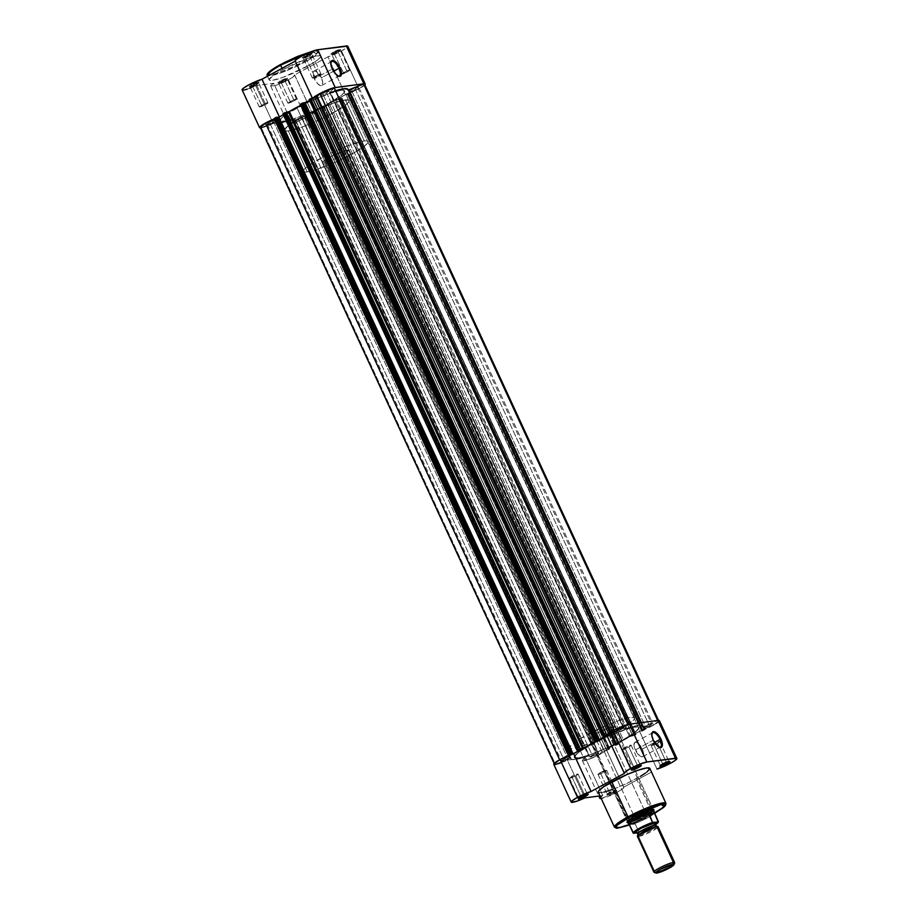 <?xml version="1.0" encoding="UTF-8"?>
<svg xmlns="http://www.w3.org/2000/svg" width="919" height="919" viewBox="0 0 919 919"><rect width="100%" height="100%" fill="white"/><g stroke="black" fill="none" stroke-linecap="round" stroke-linejoin="round"><path stroke-width="0.69" stroke-dasharray="4.59 3.45" d="M334.034 52.636A4.779 0.678 -24.8 0 1 338.468 50.671A4.779 0.678 -24.8 0 1 340.421 50.476A4.779 0.678 -24.8 0 1 338.158 52.096L338.169 51.418A5.491 0.781 155.2 0 0 340.777 49.546A5.491 0.781 155.2 0 0 338.525 49.775A5.491 0.781 155.2 0 0 333.425 52.038L343.212 72.498A4.779 0.678 -24.8 0 1 349.599 70.223A4.779 0.678 -24.8 0 1 347.325 71.946L338.158 52.096A4.779 0.678 155.2 0 0 340.432 50.361A4.779 0.678 155.2 0 0 334.034 52.636A4.779 0.678 155.2 0 0 331.759 54.37A4.779 0.678 155.2 0 0 338.158 52.096L347.325 71.946A4.779 0.678 -24.8 0 1 341.386 74.301A4.779 0.678 -24.8 0 1 340.938 74.221A4.779 0.678 -24.8 0 1 341.431 73.6A4.779 0.678 -24.8 0 1 343.212 72.498L333.425 52.038L340.765 49.396L333.459 53.543L330.829 54.049L333.425 52.038A5.491 0.781 155.2 0 0 330.909 54.106A5.491 0.781 155.2 0 0 338.169 51.418L338.158 52.096A4.779 0.678 -24.8 0 1 331.839 54.439A4.779 0.678 -24.8 0 1 334.034 52.636M280.938 81.492A4.779 0.678 -24.8 0 1 285.372 79.528A4.779 0.678 -24.8 0 1 287.325 79.321A4.779 0.678 -24.8 0 1 285.062 80.952L285.074 80.263A5.491 0.781 155.2 0 0 287.681 78.402A5.491 0.781 155.2 0 0 285.43 78.632A5.491 0.781 155.2 0 0 280.329 80.895L290.117 101.343A4.779 0.678 -24.8 0 1 296.504 99.068A4.779 0.678 -24.8 0 1 294.229 100.803L285.062 80.952A4.779 0.678 155.2 0 0 287.337 79.218A4.779 0.678 155.2 0 0 280.938 81.492A4.779 0.678 155.2 0 0 278.664 83.227A4.779 0.678 155.2 0 0 285.062 80.952L294.229 100.803A4.779 0.678 -24.8 0 1 287.842 103.077A4.779 0.678 -24.8 0 1 290.117 101.343L280.329 80.895L287.67 78.253L280.364 82.388L277.733 82.905L280.329 80.895A5.491 0.781 155.2 0 0 277.814 82.963A5.491 0.781 155.2 0 0 285.074 80.263L285.062 80.952A4.779 0.678 -24.8 0 1 278.744 83.296A4.779 0.678 -24.8 0 1 280.938 81.492M305.43 56.392A4.779 0.678 -24.8 0 1 309.852 54.428A4.779 0.678 -24.8 0 1 311.817 54.232A4.779 0.678 -24.8 0 1 309.542 55.852L309.554 55.174A5.491 0.781 155.2 0 0 312.173 53.302A5.491 0.781 155.2 0 0 309.921 53.532A5.491 0.781 155.2 0 0 304.821 55.795L314.597 76.254A4.779 0.678 -24.8 0 1 320.995 73.98A4.779 0.678 -24.8 0 1 318.721 75.714L309.542 55.852A4.779 0.678 155.2 0 0 311.817 54.118A4.779 0.678 155.2 0 0 305.43 56.392A4.779 0.678 155.2 0 0 303.155 58.127A4.779 0.678 155.2 0 0 309.542 55.852L318.721 75.714A4.779 0.678 -24.8 0 1 312.322 77.989A4.779 0.678 -24.8 0 1 314.597 76.254L304.821 55.795L312.161 53.153L304.855 57.3L302.213 57.644L304.821 55.795A5.491 0.781 155.2 0 0 302.305 57.863A5.491 0.781 155.2 0 0 309.554 55.174L309.542 55.852A4.779 0.678 -24.8 0 1 303.236 58.196A4.779 0.678 -24.8 0 1 305.43 56.392M252.334 85.249A4.779 0.678 -24.8 0 1 256.769 83.284A4.779 0.678 -24.8 0 1 258.721 83.089A4.779 0.678 -24.8 0 1 256.447 84.709L256.458 84.031A5.491 0.781 155.2 0 0 259.078 82.159A5.491 0.781 155.2 0 0 256.826 82.388A5.491 0.781 155.2 0 0 251.726 84.651L261.501 105.111A4.779 0.678 -24.8 0 1 267.9 102.836A4.779 0.678 -24.8 0 1 265.625 104.559L256.447 84.709A4.779 0.678 155.2 0 0 258.721 82.974A4.779 0.678 155.2 0 0 252.334 85.249A4.779 0.678 155.2 0 0 250.06 86.983A4.779 0.678 155.2 0 0 256.447 84.709L265.625 104.559A4.779 0.678 -24.8 0 1 259.227 106.834A4.779 0.678 -24.8 0 1 261.501 105.111L251.726 84.651L259.066 82.009L251.76 86.156L249.129 86.662L251.726 84.651A5.491 0.781 155.2 0 0 249.21 86.719A5.491 0.781 155.2 0 0 256.458 84.031L256.447 84.709A4.779 0.678 -24.8 0 1 250.14 87.052A4.779 0.678 -24.8 0 1 252.334 85.249M330.84 62.653A8.156 3.354 61.5 0 0 330.748 63.032A8.156 3.354 61.5 0 0 332.035 69.166L332.035 69.166A8.156 3.354 -118.5 0 1 330.84 62.653M312.173 51.361L316.147 53.807L299.962 63.721L278.664 72.785L270.427 74.944L267.418 74.267L272.15 74.646L283.799 70.924L304.511 61.343L305.119 61.941L284.488 71.533L272.598 75.438L267.119 75.45A28.374 4.044 155.2 0 0 305.119 61.941L307.187 66.421A28.374 4.044 -24.8 0 1 269.187 79.93A28.374 4.044 -24.8 0 1 282.707 69.637L282.087 68.305L282.707 69.637L307.038 58.655L316.354 55.898L320.628 56.013L320.272 57.46L317.744 59.838L309.358 65.226L282.857 77.403L272.219 80.378L269.141 79.677L273.437 75.266L282.707 69.637A28.374 4.044 -24.8 0 1 320.697 56.128A28.374 4.044 -24.8 0 1 307.187 66.421L305.119 61.941A28.374 4.044 155.2 0 0 318.629 51.648A28.374 4.044 155.2 0 0 307.36 53.348L318.629 51.648L314.183 56.45L305.119 61.941L304.511 61.343L317.273 52.613L317.239 50.936L311.978 51.407M321.374 77.862A8.156 3.354 61.5 0 0 313.953 71.154A8.156 3.354 61.5 0 0 314.332 78.781L332.035 69.166L314.332 78.781A8.156 3.354 61.5 0 0 321.753 85.49A8.156 3.354 61.5 0 0 321.374 77.862L333.563 71.234L321.374 77.862L317.951 72.808L315.217 71.039L313.85 71.222L312.965 73.463L313.735 77.345L317.756 83.836L320.49 85.605L322.328 84.916L322.661 82.009L321.374 77.862M364.843 84.835A13.188 1.872 -24.8 0 1 358.95 88.764L341.489 50.982A13.188 1.872 155.2 0 0 347.773 46.191M247.188 89.143L255.712 85.651L273.667 83.296L270.703 85.938L274.758 85.708L288.394 79.827L293.391 76.702L294.585 74.944L312.046 112.738A13.188 1.872 -24.8 0 1 312.138 112.842A13.188 1.872 -24.8 0 1 305.855 117.621L288.394 79.827A13.188 1.872 155.2 0 0 294.677 75.048A13.188 1.872 155.2 0 0 294.585 74.944L327.911 56.84L341.489 50.982L347.29 47.133M327.784 103.801L332.23 113.405A35.646 5.077 -24.8 0 1 284.488 130.383A35.646 5.077 -24.8 0 1 301.466 117.448L297.032 107.845A35.646 5.077 155.2 0 0 280.054 120.768A35.646 5.077 155.2 0 0 327.784 103.801L339.433 96.725L343.465 93.428L344.832 91.188L343.407 90.211L340.949 90.303L327.601 94.048L312.299 100.286L294.298 109.35L283.764 116.116L280.582 119.091L280.146 120.929L285.51 121.067L297.216 117.598L312.517 111.348L327.784 103.801A35.646 5.077 155.2 0 0 344.763 90.866A35.646 5.077 155.2 0 0 297.032 107.845L301.466 117.448L316.733 109.901L332.035 103.652L343.752 100.194L349.105 100.32L348.669 102.158L345.498 105.134L334.953 111.9L320.134 119.504L301.662 127.201L288.302 130.946L285.062 130.866L284.419 130.061L288.198 125.731L301.466 117.448A35.646 5.077 -24.8 0 1 349.197 100.481A35.646 5.077 -24.8 0 1 332.23 113.405L621.968 740.461A35.646 5.077 -24.8 0 1 574.237 757.428A35.646 5.077 -24.8 0 1 591.204 744.505L297.032 107.845A35.646 5.077 155.2 0 0 280.054 120.768A35.646 5.077 155.2 0 0 327.784 103.801A35.646 5.077 155.2 0 0 344.763 90.866A35.646 5.077 155.2 0 0 297.032 107.845L591.204 744.505A35.646 5.077 -24.8 0 1 638.946 727.538A35.646 5.077 -24.8 0 1 621.968 740.461L327.784 103.801L341.052 95.519L344.234 92.543L344.671 90.717L340.949 90.303L332.896 92.268L309.117 101.756L287.279 113.623L281.352 118.218L280.146 120.929L285.51 121.067L297.216 117.598L312.517 111.348L327.784 103.801M365.199 84.33L358.95 88.764L345.372 94.623L312.046 112.738L307.383 116.759L297.767 121.469L289.634 124.099L288.302 124.031L288.394 123.272L291.128 121.09L273.173 123.445L260.215 127.913M274.149 118.942L279.445 117.012L312.759 98.907L313.54 97.506M278.262 117.391L312.759 98.907L295.275 61.136L312.759 98.907A13.188 1.872 -24.8 0 1 312.678 98.804A13.188 1.872 -24.8 0 1 313.184 97.839M242.352 90.051L243.328 90.096M244.075 89.993L244.982 89.786M282.868 63.285L278.526 65.651M269.301 71.762L267.532 73.784M294.229 100.803L287.854 103.1L294.206 99.493L296.504 99.195L294.229 100.803M347.325 71.946L340.949 74.244L347.302 70.648L349.588 70.2L347.325 71.946M318.721 75.714L312.334 78L318.698 74.405L320.984 73.957L318.721 75.714M265.625 104.559L259.238 106.857L265.602 103.261L267.888 102.813L265.625 104.559M242.122 89.867A13.188 1.872 155.2 0 0 255.712 85.651L273.173 123.445A13.188 1.872 -24.8 0 1 260.491 127.913M274.287 118.884A13.188 1.872 -24.8 0 1 274.93 118.631A13.188 1.872 -24.8 0 1 278.894 117.184A13.188 1.872 -24.8 0 1 279.445 117.012M273.667 83.296A13.188 1.872 155.2 0 0 270.726 86.11A13.188 1.872 155.2 0 0 288.394 79.827L305.855 117.621A13.188 1.872 -24.8 0 1 288.198 123.904A13.188 1.872 -24.8 0 1 291.128 121.09L273.667 83.296L255.712 85.651L273.173 123.445L291.128 121.09L273.667 83.296M346.36 94.312A13.188 1.872 -24.8 0 1 345.372 94.623L327.911 56.84A13.188 1.872 155.2 0 0 341.489 50.982L358.95 88.764A13.188 1.872 -24.8 0 1 348.358 93.612M294.585 74.944L312.046 112.738L345.372 94.623L327.911 56.84L294.585 74.944M338.066 75.944A8.156 3.354 -118.5 0 1 332.035 69.166A8.156 3.354 61.5 0 0 337.698 75.817A8.156 3.354 61.5 0 0 338.066 75.944M351.196 89.786A4.779 0.678 155.2 0 0 348.921 91.521A4.779 0.678 155.2 0 0 355.32 89.246L649.492 725.907A4.779 0.678 -24.8 0 1 643.093 728.181A4.779 0.678 -24.8 0 1 645.368 726.447L351.196 89.786L645.368 726.447A4.779 0.678 -24.8 0 1 651.766 724.172A4.779 0.678 -24.8 0 1 649.492 725.907L355.32 89.246A4.779 0.678 155.2 0 0 357.594 87.512A4.779 0.678 155.2 0 0 351.196 89.786L348.933 91.544L351.219 91.096L357.583 87.489L351.196 89.786M298.101 118.643A4.779 0.678 155.2 0 0 295.826 120.378A4.779 0.678 155.2 0 0 302.225 118.103L596.397 754.763A4.779 0.678 -24.8 0 1 589.998 757.038A4.779 0.678 -24.8 0 1 592.273 755.303L298.101 118.643L592.273 755.303A4.779 0.678 -24.8 0 1 598.671 753.029A4.779 0.678 -24.8 0 1 596.397 754.763L302.225 118.103A4.779 0.678 155.2 0 0 304.499 116.368A4.779 0.678 155.2 0 0 298.101 118.643L295.838 120.4L298.124 119.952L304.476 116.345L298.101 118.643M269.497 122.399A4.779 0.678 155.2 0 0 267.222 124.134A4.779 0.678 155.2 0 0 273.621 121.859L567.793 758.52A4.779 0.678 -24.8 0 1 561.394 760.794A4.779 0.678 -24.8 0 1 563.669 759.06L269.497 122.399L563.669 759.06A4.779 0.678 -24.8 0 1 570.067 756.785A4.779 0.678 -24.8 0 1 567.793 758.52L273.621 121.859A4.779 0.678 155.2 0 0 275.895 120.125A4.779 0.678 155.2 0 0 269.497 122.399L267.234 124.157L269.52 123.709L275.872 120.102L269.497 122.399M322.592 93.543A4.779 0.678 155.2 0 0 320.317 95.277A4.779 0.678 155.2 0 0 326.716 93.003L620.888 729.663A4.779 0.678 -24.8 0 1 614.489 731.938A4.779 0.678 -24.8 0 1 616.764 730.203L322.592 93.543L616.764 730.203A4.779 0.678 -24.8 0 1 623.162 727.928A4.779 0.678 -24.8 0 1 620.888 729.663L326.716 93.003A4.779 0.678 155.2 0 0 328.991 91.268A4.779 0.678 155.2 0 0 322.592 93.543L320.329 95.3L322.615 94.852L328.979 91.245L322.592 93.543M658.509 720.393L658.762 720.944L657.671 720.485L643.128 726.561L642.209 726.768L641.382 725.447L637.981 725.424L623.99 729.169L624.633 729.054L330.449 92.394L335.55 90.717A39.207 5.583 155.2 0 0 330.449 92.394L329.806 92.497L624.035 729.066L329.864 92.405L334.252 87.902L329.806 92.509L330.449 92.394L624.633 729.054A39.207 5.583 -24.8 0 1 642.174 726.033A39.207 5.583 -24.8 0 1 642.209 726.745L643.128 726.561L641.313 722.633L643.128 726.561L657.774 720.714A12.475 1.781 -24.8 0 1 658.762 720.944A12.475 1.781 -24.8 0 1 653.489 725.102L359.306 88.442L349.84 92.222L348.175 93.198L642.507 729.881L644.931 729.606L643.082 730.754L348.91 94.094L350.082 93.462L644.253 730.123L640.095 731.122L632.559 735.211L635.982 734.488L341.811 97.828L635.466 734.557L634.811 734.913L340.627 98.253L338.376 98.551L632.559 735.211L640.095 731.122L345.912 94.45L640.095 731.122L642.347 730.823L348.163 94.163L347.508 94.519L641.68 731.179L347.508 94.519L641.68 731.179L642.347 730.823L348.163 94.163L345.912 94.45L338.376 98.551L632.559 735.211L634.811 734.913L340.627 98.253L341.282 97.896L636.063 734.499L634.547 735.395L340.375 98.735L341.546 98.103L635.718 734.763L630.135 736.533L623.507 740.266L329.324 103.594A39.207 5.583 155.2 0 0 335.412 100.137L629.595 736.808L630.583 736.395L336.4 99.723L630.583 736.395L632.789 736.096L338.617 99.436L335.412 100.137L629.595 736.808A39.207 5.583 -24.8 0 1 623.507 740.266L616.695 743.816L322.512 107.155A39.207 5.583 155.2 0 0 329.324 103.594L623.507 740.266A39.207 5.583 -24.8 0 1 616.695 743.816L322.052 107.477L616.304 744.149L618.521 743.862L324.338 107.19L322.132 107.489L616.304 744.149L618.671 743.873L616.821 745.033L322.649 108.373L323.821 107.73L617.993 744.401L616.58 745.16L615.948 745.378L321.248 108.787L615.42 745.447L616.075 745.091L321.903 108.431L321.248 108.787L615.42 745.447L616.075 745.091L321.903 108.431L319.651 108.729L613.835 745.389L616.075 745.091L613.835 745.389L606.299 749.49L312.115 112.819L319.651 108.729L613.835 745.389L606.299 749.49L608.539 749.192L314.367 112.532L312.115 112.819L606.299 749.49L608.539 749.192L314.367 112.532L315.022 112.175L609.205 748.836L608.539 749.192L609.722 748.767L315.55 112.107L609.802 748.778L608.286 749.674L314.114 113.014L315.286 112.371L609.458 749.031L607.804 749.915L606.529 750.375L312.357 113.715L310.071 114.013L604.254 750.674L606.529 750.375L604.254 750.674L310.071 114.013L307.693 115.128L601.865 751.788L604.254 750.674L602.037 751.65L599.027 754.694L304.855 118.034L307.693 115.128L601.865 751.788L599.027 754.694A12.475 1.781 -24.8 0 1 584.748 760.404L290.565 123.743A12.475 1.781 155.2 0 0 304.855 118.034L599.027 754.694L591.089 758.37L584.748 760.404L290.565 123.743L294.953 119.24L589.136 755.9L584.748 760.404L588.551 755.912A39.207 5.583 -24.8 0 1 570.998 758.933A39.207 5.583 -24.8 0 1 570.963 758.221L276.791 121.561A39.207 5.583 155.2 0 0 276.814 122.261A39.207 5.583 155.2 0 0 294.367 119.252L588.551 755.912L575.191 759.553L571.79 759.519L570.733 758.186L555.398 764.252L261.226 127.592L275.861 121.745L570.044 758.405L555.398 764.252A12.475 1.781 -24.8 0 1 554.41 764.022A12.475 1.781 -24.8 0 1 559.682 759.864L569.16 756.084L559.682 759.864L554.41 764.022L555.398 764.252L261.226 127.592A12.475 1.781 155.2 0 1 260.238 127.362M610.675 733.592L610.136 732.432L610.675 733.592L607.356 734.499L608.918 734.292L608.55 733.5L608.918 734.292L610.675 733.592M610.779 732.041L611.307 733.178L614.145 730.272A12.475 1.781 -24.8 0 1 628.435 724.563L624.035 729.066L628.435 724.563L616.063 729.295L611.307 733.178L610.779 732.041M300.72 105.294L302.294 104.49L596.351 740.886L302.765 104.169L596.868 740.817L302.684 104.157L300.467 104.444L302.765 104.169L596.5 740.863L302.294 104.49A39.207 5.583 155.2 0 0 300.835 105.237M275.964 118.965L276.642 118.448L570.825 755.108L570.148 755.625L275.964 118.965L570.148 755.625L569.16 756.084L568.838 755.395L569.906 755.751L570.814 755.096L569.114 755.292L570.665 755.085L276.493 118.425L274.207 118.723L276.642 118.436L274.976 119.424L568.804 755.326L274.976 119.424L275.964 118.965M568.39 755.384L274.207 118.723L568.39 755.384M570.837 754.143L276.653 117.483L277.308 117.127L276.653 117.483L277.423 117.379L276.653 117.483L570.837 754.143M283.374 114.76L286.429 113.094L580.613 749.755L286.429 113.094L284.189 113.382L286.429 113.094L283.374 114.76M578.373 750.053L284.189 113.382L283.534 113.749L577.706 750.409L283.006 113.818L284.189 113.382L578.373 750.053M577.155 750.398L283.006 113.818M594.65 741.116L300.467 104.444L594.65 741.116M597.097 739.875L302.914 103.215L303.569 102.859L302.914 103.215L303.684 103.112L302.914 103.215L597.097 739.875M606.862 735.487L312.69 98.815L309.634 100.481L312.69 98.815L606.862 735.487A13.188 1.872 155.2 0 0 606.942 735.568L624.403 773.361L606.839 735.303M604.633 735.774L310.45 99.114L312.69 98.815L309.795 99.47L603.978 736.13L309.266 99.539L310.45 99.114L604.633 735.774M603.415 736.13L309.266 99.539M623.99 729.169L329.806 92.509M347.945 89.281L642.209 726.745L348.025 90.085A39.207 5.583 155.2 0 0 348.002 89.373M348.565 90.039L642.209 726.768M658.762 720.944L653.489 725.102L642.381 729.881L644.782 729.583L350.61 92.922L348.324 93.221L642.358 729.858L644.024 728.882L349.84 92.222L644.024 728.882L653.489 725.102L359.306 88.442A12.475 1.781 155.2 0 0 364.579 84.284M364.131 85.18L359.306 88.442L348.738 92.739L348.198 93.221L350.288 93.347L345.912 94.45L338.376 98.551L341.546 98.103L335.412 100.137L322.27 107.282L324.028 107.615L319.651 108.729L312.115 112.819L315.286 112.371L308.428 114.645L304.855 118.034L296.906 121.71L290.565 123.743L294.919 119.114L281.007 122.882L277.607 122.847L276.55 121.526L261.226 127.592M644.931 729.606L644.253 730.123L350.082 93.462L350.759 92.945L644.931 729.606L350.759 92.945M649.492 725.907L651.755 724.161L649.469 724.597L643.116 728.204L649.492 725.907M596.397 754.763L598.66 753.006L596.374 753.454L590.021 757.061L596.397 754.763M567.793 758.52L570.056 756.762L567.77 757.21L561.417 760.817L567.793 758.52M620.888 729.663L623.151 727.917L620.865 728.353L614.512 731.961L620.888 729.663M621.968 740.461L635.236 732.19L639.015 727.848L637.579 726.872L635.132 726.975L624.506 729.755L609.653 735.545L591.204 744.505L577.936 752.787L574.157 757.118L575.593 758.095L578.04 757.991L588.665 755.211L606.689 748.02L621.968 740.461A35.646 5.077 -24.8 0 1 574.237 757.428A35.646 5.077 -24.8 0 1 591.204 744.505L586.77 734.901A35.646 5.077 155.2 0 0 569.791 747.825A35.646 5.077 155.2 0 0 617.522 730.858L621.968 740.461L606.689 748.02L591.399 754.258L579.682 757.727L574.329 757.589L575.524 754.878L581.451 750.283L606.483 736.958L629.435 728.227L637.579 726.872L638.843 727.377L638.866 728.457L633.605 733.385L621.968 740.461L617.522 730.858L629.17 723.781L633.972 719.6L634.569 718.244L633.926 717.44L629.044 717.636L620.072 720.151L605.219 725.941L579.142 739.313L572.146 744.275L569.723 747.515L571.147 748.491L577.155 747.698L595.926 741.151L617.522 730.858A35.646 5.077 155.2 0 0 634.501 717.923A35.646 5.077 155.2 0 0 586.77 734.901L591.204 744.505A35.646 5.077 -24.8 0 1 638.946 727.538A35.646 5.077 -24.8 0 1 621.968 740.461M632.789 736.096L338.617 99.436L340.375 98.735L634.547 735.395L632.789 736.096M617.993 744.401L323.821 107.73L324.338 107.19L618.671 743.885L617.993 744.401M606.529 750.375L312.357 113.715L314.114 113.014L608.286 749.674L606.529 750.375M635.718 734.763L341.811 97.828L635.718 734.763M642.209 731.11L348.025 94.45L348.91 94.094L643.082 730.754L642.209 731.11M615.948 745.378L321.765 108.718L322.649 108.373L616.821 745.033L615.948 745.378M609.458 749.031L315.55 112.107L609.458 749.031M294.953 119.24L589.136 755.9L294.953 119.24M276.791 121.561L275.861 121.745L570.044 758.405L570.963 758.198L276.791 121.561L570.963 758.198M640.141 765.447A4.779 0.678 155.2 0 0 640.244 765.01A4.779 0.678 155.2 0 0 633.938 767.354L633.926 768.031L633.938 767.354A4.779 0.678 -24.8 0 1 640.336 765.079A4.779 0.678 -24.8 0 1 640.141 765.447M668.745 761.69A4.779 0.678 155.2 0 0 668.848 761.254A4.779 0.678 155.2 0 0 662.542 763.597L662.53 764.275L662.542 763.597A4.779 0.678 -24.8 0 1 668.94 761.323A4.779 0.678 -24.8 0 1 668.745 761.69M587.046 794.303A4.779 0.678 155.2 0 0 587.149 793.867A4.779 0.678 155.2 0 0 580.842 796.21L580.831 796.888L580.842 796.21A4.779 0.678 -24.8 0 1 587.241 793.936A4.779 0.678 -24.8 0 1 587.046 794.303M613.57 791.914A4.779 0.678 155.2 0 0 615.753 790.11A4.779 0.678 155.2 0 0 609.446 792.454L609.435 793.131A5.491 0.781 -24.8 0 1 616.683 790.443A5.491 0.781 -24.8 0 1 614.168 792.511L604.392 772.052A4.779 0.678 155.2 0 0 606.666 770.317A4.779 0.678 155.2 0 0 600.268 772.592L609.446 792.454A4.779 0.678 -24.8 0 1 615.845 790.179A4.779 0.678 -24.8 0 1 613.57 791.914A4.779 0.678 -24.8 0 1 607.172 794.188A4.779 0.678 -24.8 0 1 609.446 792.454L600.268 772.592A4.779 0.678 155.2 0 0 597.993 774.326A4.779 0.678 155.2 0 0 604.392 772.052L613.57 791.914L614.168 792.511L616.775 790.501L611.296 792.189L606.839 795.153L614.168 792.511A5.491 0.781 -24.8 0 1 609.079 794.774A5.491 0.781 -24.8 0 1 606.827 794.992A5.491 0.781 -24.8 0 1 609.435 793.131L609.446 792.454A4.779 0.678 155.2 0 0 607.172 794.073A4.779 0.678 155.2 0 0 609.136 793.878A4.779 0.678 155.2 0 0 613.57 791.914M652.995 740.358A8.156 3.354 61.5 0 0 658.659 747.009A8.156 3.354 61.5 0 0 659.026 747.136A8.156 3.354 -118.5 0 1 652.995 740.358L635.305 749.973A8.156 3.354 61.5 0 0 642.714 756.682A8.156 3.354 61.5 0 0 642.335 749.042L654.523 742.426L642.335 749.042A8.156 3.354 61.5 0 0 634.926 742.345A8.156 3.354 61.5 0 0 635.305 749.973L652.995 740.358A8.156 3.354 -118.5 0 1 651.801 733.844A8.156 3.354 61.5 0 0 651.709 734.212A8.156 3.354 61.5 0 0 652.995 740.358L652.995 740.358M646.482 814.693A14.256 2.033 155.2 0 0 653.007 809.317A14.256 2.033 155.2 0 0 634.179 816.313L634.167 816.991L634.179 816.313A14.256 2.033 -24.8 0 1 653.271 809.524A14.256 2.033 -24.8 0 1 646.482 814.693L608.298 732.064A14.256 2.033 155.2 0 0 615.087 726.895A14.256 2.033 155.2 0 0 595.994 733.684L634.179 816.313L595.994 733.684L608.229 728.17L615.052 726.837L610.411 730.869L596.075 737.589L589.24 738.922L590.687 736.992L595.994 733.684A14.256 2.033 155.2 0 0 589.205 738.853A14.256 2.033 155.2 0 0 608.298 732.064L646.482 814.693A14.256 2.033 -24.8 0 1 627.378 821.483A14.256 2.033 -24.8 0 1 634.179 816.313A14.256 2.033 155.2 0 0 627.401 821.149A14.256 2.033 155.2 0 0 633.248 820.564A14.256 2.033 155.2 0 0 646.482 814.693L647.079 815.291L646.482 814.693M653.007 809.317L653.937 809.65A14.968 2.137 -24.8 0 1 647.079 815.291L654.179 810.248M598.292 792.178A28.374 4.044 155.2 0 0 636.293 778.669L652.456 813.637A28.374 4.044 -24.8 0 1 614.455 827.146L619.934 827.134L631.824 823.229L652.456 813.637L652.501 814.567L629.458 825.009L645.563 818.117L628.952 825.182M657.487 743.195A4.779 0.678 155.2 0 0 659.762 741.472A4.779 0.678 155.2 0 0 653.363 743.747L662.542 763.597L653.363 743.747A4.779 0.678 155.2 0 0 651.089 745.47A4.779 0.678 155.2 0 0 657.487 743.195L666.39 762.471L657.487 743.195L659.75 741.449L654.983 742.931L651.1 745.493L657.487 743.195M628.883 746.963A4.779 0.678 155.2 0 0 631.158 745.229A4.779 0.678 155.2 0 0 624.759 747.503L633.938 767.354L624.759 747.503A4.779 0.678 155.2 0 0 622.485 749.238A4.779 0.678 155.2 0 0 628.883 746.963L637.786 766.228L628.883 746.963L631.146 745.206L626.379 746.688L622.496 749.249L628.883 746.963M575.788 775.808A4.779 0.678 155.2 0 0 578.062 774.085A4.779 0.678 155.2 0 0 571.664 776.36L580.842 796.21L571.664 776.36A4.779 0.678 155.2 0 0 569.389 778.083A4.779 0.678 155.2 0 0 575.788 775.808L584.691 795.084L575.788 775.808L578.051 774.062L573.284 775.533L569.401 778.106L575.788 775.808M561.21 762.736L567.356 760.105L585.3 757.75L582.393 760.22L583.324 760.817L592.353 757.968L603.22 752.42L606.23 749.399L639.544 731.294L653.191 725.401L659.187 721.289M600.509 797.221L602.761 795.544L585.3 757.75A13.188 1.872 155.2 0 0 582.37 760.564A13.188 1.872 155.2 0 0 595.133 756.739A13.188 1.872 155.2 0 0 606.31 749.502A13.188 1.872 155.2 0 0 606.23 749.399L623.691 787.181L651.514 772.063L623.691 787.181L621.612 789.593L615.73 793.005L600.785 798.6M600.589 797.141A13.188 1.872 -24.8 0 1 602.761 795.544L600.015 795.9L602.761 795.544L585.3 757.75L567.356 760.105L584.817 797.899L567.356 760.105A13.188 1.872 155.2 0 1 553.766 764.321M611.962 789.651L626.666 783.516L640.486 776.291M645.552 773.028L646.85 772.075M599.372 792.695L604.151 792.075M654.604 813.384L652.433 814.59L652.456 813.637L661.519 808.146L665.965 803.344A28.374 4.044 -24.8 0 1 652.456 813.637L636.293 778.669A28.374 4.044 155.2 0 0 649.802 768.376M627.608 822.7L634.236 821.092L647.079 815.291A14.968 2.137 -24.8 0 1 628.527 822.666M578.97 798.025A4.779 0.678 -24.8 0 1 578.568 797.945A4.779 0.678 -24.8 0 1 580.842 796.21A4.779 0.678 155.2 0 0 578.568 797.83A4.779 0.678 155.2 0 0 578.97 798.025M632.065 769.18A4.779 0.678 -24.8 0 1 631.663 769.088A4.779 0.678 -24.8 0 1 633.938 767.354A4.779 0.678 155.2 0 0 631.663 768.973A4.779 0.678 155.2 0 0 632.065 769.18M660.669 765.412A4.779 0.678 -24.8 0 1 660.267 765.332A4.779 0.678 -24.8 0 1 662.542 763.597A4.779 0.678 155.2 0 0 660.267 765.217A4.779 0.678 155.2 0 0 660.669 765.412M600.268 772.592L598.005 774.2L600.302 773.901L606.655 770.306L600.268 772.592M659.405 720.645A13.188 1.872 155.2 0 1 652.754 725.631A13.188 1.872 155.2 0 1 639.544 731.294L657.005 769.077L639.544 731.294L606.23 749.399L623.691 787.181A13.188 1.872 -24.8 0 1 623.771 787.284A13.188 1.872 -24.8 0 1 615.121 793.315A13.188 1.872 -24.8 0 1 601.244 798.565M642.335 749.042L637.958 743.161L635.431 742.173L634.34 742.908L634.707 748.537L639.681 755.866L642.209 756.842L643.3 756.107L643.633 753.201L642.335 749.042M637.372 836.301A11.407 1.62 155.2 0 0 638.59 836.474A2.32 2.091 -97.5 0 0 638.843 833.935A2.32 2.091 82.5 0 1 638.59 836.474L657.43 827.778M655.89 825.618A9.983 1.424 -24.8 0 1 648.757 830.248A9.983 1.424 -24.8 0 1 638.843 833.935A9.983 1.424 155.2 0 0 648.757 830.248A9.983 1.424 155.2 0 0 655.89 825.618M654.167 872.361A11.407 1.62 155.2 0 0 655.178 872.384L638.59 836.474L655.178 872.384L656.867 873.027L655.178 872.384A11.407 1.62 155.2 0 0 666.459 868.202A11.407 1.62 155.2 0 0 674.661 862.895M655.959 823.631L636.81 832.637A2.32 2.091 82.5 0 1 638.843 833.935A2.32 2.091 -97.5 0 0 636.81 832.637L644.966 829.891L655.121 824.377M629.216 823.746L324.373 162.629A14.256 2.033 155.2 0 0 339.375 156.954A14.256 2.033 155.2 0 0 348.726 150.44A14.256 2.033 155.2 0 0 347.21 150.211L331.977 156L324.327 160.538L322.879 162.468L327.589 161.847L337.101 158.045L345.843 153.301L348.692 150.383L347.21 150.211L651.95 809.731L347.21 150.211A14.256 2.033 155.2 0 0 332.207 155.897A14.256 2.033 155.2 0 0 322.845 162.399A14.256 2.033 155.2 0 0 324.373 162.629L629.791 823.631A14.256 2.033 -24.8 0 1 628.274 823.401M364.338 140.906L345.395 99.918A35.646 5.077 155.2 0 0 307.888 114.105A35.646 5.077 155.2 0 0 284.488 130.383A35.646 5.077 155.2 0 0 288.302 130.946L307.245 171.933A35.646 5.077 -24.8 0 1 303.431 171.371A35.646 5.077 -24.8 0 1 326.831 155.093A35.646 5.077 -24.8 0 1 364.338 140.906A35.646 5.077 -24.8 0 1 368.14 141.469A35.646 5.077 -24.8 0 1 344.751 157.746A35.646 5.077 -24.8 0 1 307.245 171.933L288.302 130.946L304.534 126.144L326.36 116.472L343.867 106.34L347.91 103.031L349.105 100.32L345.395 99.918L334.769 102.698L307.337 114.381L296.194 120.435L286.854 126.833L284.419 130.061L285.062 130.866L288.302 130.946A35.646 5.077 155.2 0 0 325.808 116.747A35.646 5.077 155.2 0 0 349.197 100.481A35.646 5.077 155.2 0 0 345.395 99.918L364.338 140.906L367.566 140.986L368.071 142.399L364.429 146.121L356.446 151.417L335.894 161.951L312.931 170.681L305.878 172.06L303.534 171.531L304.729 168.82L308.773 165.512L326.268 155.38L348.094 145.707L364.338 140.906M656.603 823.906L648.561 828.559L638.785 832.614A13.475 1.918 -24.8 0 0 655.706 824.55L638.854 832.591M634.42 823.608L629.343 824.745L635.213 823.975L639.004 832.177L635.213 823.975L632.95 823.55L634.42 823.608A13.9 1.976 155.2 0 0 647.723 817.749A13.9 1.976 155.2 0 0 654.362 812.764A13.9 1.976 -24.8 0 1 654.374 812.787A13.9 1.976 -24.8 0 1 647.677 817.784A13.9 1.976 -24.8 0 1 634.42 823.608M629.09 824.309L632.95 823.55L629.791 823.631A14.256 2.033 155.2 0 0 644.541 818.082A14.256 2.033 155.2 0 0 654.179 811.523M628.32 823.47A14.256 2.033 155.2 0 0 629.791 823.631A14.256 2.033 -24.8 0 0 644.793 817.956A14.256 2.033 -24.8 0 0 654.156 811.443M658.418 821.62A13.9 1.976 -24.8 0 1 651.766 826.503A13.9 1.976 -24.8 0 1 639.004 832.177A13.9 1.976 155.2 0 0 651.766 826.503A13.9 1.976 155.2 0 0 658.418 821.62M674.672 862.631A11.407 1.62 -24.8 0 1 667.183 867.835A11.407 1.62 -24.8 0 1 655.178 872.384M638.59 836.474A11.407 1.62 155.2 0 0 650.595 831.936A11.407 1.62 155.2 0 0 658.073 826.732M340.421 50.476L340.777 49.546M287.325 79.321L287.681 78.402M311.817 54.232L312.173 53.302M258.721 83.089L259.078 82.159M330.748 63.032L330.897 62.216M313.953 71.154L330.966 61.906M294.677 75.048L312.138 112.842M267.9 102.836L258.721 82.974M320.995 73.98L311.817 54.118M349.599 70.223L340.432 50.361M296.504 99.068L287.337 79.218M267.119 75.45L269.187 79.93M569.791 747.825L303.431 171.371M634.501 717.923L368.14 141.469M312.334 51.303L316.779 50.706L318.629 51.648L320.697 56.128M287.842 103.077L278.664 83.227M340.938 74.221L331.759 54.37M312.322 77.989L303.155 58.127M259.227 106.834L250.06 86.983M312.678 98.804L312.288 97.965M270.726 86.11L288.198 123.904M321.753 85.49L338.755 76.243M337.698 75.817L338.456 76.128M250.14 87.052L249.21 86.719M303.236 58.196L302.305 57.863M278.744 83.296L277.814 82.963M331.839 54.439L330.909 54.106M348.921 91.521L643.093 728.181M295.826 120.378L589.998 757.038M267.222 124.134L561.394 760.794M320.317 95.277L614.489 731.938M596.488 739.864L596.936 740.829M570.343 754.074L570.825 755.108M276.814 122.261L570.998 758.933M640.646 722.713L642.174 726.033M642.358 729.858L348.175 93.198M616.235 744.137L322.052 107.477M328.991 91.268L623.162 727.928M275.895 120.125L570.067 756.785M304.499 116.368L598.671 753.029M357.594 87.512L651.766 724.172M618.671 743.885L324.499 107.213M636.063 734.499L341.879 97.839M609.802 748.778L315.619 112.118M295.01 119.137L589.182 755.797M640.244 765.01L641.175 765.343M668.848 761.254L669.779 761.587M587.149 793.867L588.08 794.2M615.753 790.11L616.683 790.443M658.659 747.009L659.417 747.319M642.714 756.682L659.727 747.434M606.666 770.317L615.845 790.179M659.762 741.472L668.94 761.323M631.158 745.229L640.336 765.079M578.062 774.085L587.241 793.936M615.087 726.895L653.271 809.524M589.205 738.853L627.378 821.483M569.389 778.083L578.568 797.945M622.485 749.238L631.663 769.088M651.089 745.47L660.267 765.332M597.993 774.326L607.172 794.188M582.37 760.564L598.774 796.061M606.31 749.502L623.771 787.284M634.926 742.345L651.939 733.098M627.401 821.149L627.045 822.08M651.709 734.212L651.858 733.408M607.172 794.073L606.827 794.992M578.568 797.83L578.223 798.76M660.267 765.217L659.922 766.147M631.663 768.973L631.319 769.904M627.401 821.529L322.845 162.399M653.294 809.57L348.726 150.44"/><path stroke-width="1.38" d="M339.077 68.236A8.156 3.354 61.5 0 0 334.344 62.09A8.156 3.354 61.5 0 0 330.84 62.653A8.156 3.354 -118.5 0 1 331.656 61.539A8.156 3.354 -118.5 0 1 339.077 68.236L333.563 71.234L339.077 68.236A8.156 3.354 -118.5 0 1 339.444 75.875A8.156 3.354 -118.5 0 1 338.066 75.944L339.812 76.357L340.995 75.565L341.351 72.406L339.95 67.891L339.077 68.236L339.95 67.891L337.262 63.549L333.252 60.47L331.254 61.217L330.897 64.376L332.299 68.891A8.868 3.653 -118.5 0 1 330.897 62.216A8.868 3.653 -118.5 0 1 334.585 61.068A8.868 3.653 -118.5 0 1 339.95 67.891A8.868 3.653 -118.5 0 1 338.456 76.128A8.868 3.653 -118.5 0 1 332.299 68.891L334.987 73.233L338.066 75.944A8.156 3.354 61.5 0 0 339.077 68.236M282.868 63.285L297.4 56.484L312.173 51.361L280.594 64.491L280.628 65.157L307.36 53.348A28.374 4.044 155.2 0 0 280.628 65.157L282.087 68.305L280.628 65.157A28.374 4.044 155.2 0 0 267.119 75.45L271.565 70.648L280.628 65.157L280.594 64.491L267.532 73.784M365.234 83.985L347.773 46.191A13.188 1.872 155.2 0 0 346.36 45.984L363.821 83.778A13.188 1.872 -24.8 0 1 365.234 83.985A13.188 1.872 -24.8 0 1 364.843 84.835M312.919 98.126L320.938 92.98L334.068 87.753L363.821 83.778L365.199 83.928L364.751 84.927M260.789 127.89L259.721 127.121L262.122 125.11L274.172 118.942M278.262 117.391L279.445 117.012M347.738 46.134L317.756 49.741L309.657 52.349L301.558 56.197L296.079 59.712L295.298 61.125L261.984 79.229L248.027 85.295L243.121 88.454L242.352 90.051M243.328 90.096L244.075 89.993M244.982 89.786L247.188 89.143M249.819 88.19L251.255 87.627M347.29 47.133L347.738 46.536M313.184 97.839A13.188 1.872 -24.8 0 1 323.477 91.751A13.188 1.872 -24.8 0 1 335.217 87.535L317.756 49.741L346.36 45.984L363.821 83.778L335.217 87.535L317.756 49.741A13.188 1.872 155.2 0 0 303.879 54.991A13.188 1.872 155.2 0 0 295.217 61.01L312.678 98.804M278.526 65.651L269.301 71.762M295.275 61.136L261.984 79.229L279.399 116.92L261.984 79.229A13.188 1.872 155.2 0 0 248.773 84.881A13.188 1.872 155.2 0 0 242.122 89.867L259.583 127.661A13.188 1.872 -24.8 0 1 274.287 118.884M260.491 127.913A13.188 1.872 -24.8 0 1 259.583 127.661M278.894 117.184A13.188 1.872 -24.8 0 1 278.905 117.184L573.077 753.844L570.837 754.143L573.065 753.856L278.894 117.184L283.374 114.76L278.894 117.184M348.358 93.612A13.188 1.872 -24.8 0 1 346.36 94.312M316.492 96.932L317.124 96.518L610.779 732.041L317.124 96.518L319.961 93.612L316.492 96.932L610.136 732.432L316.492 96.932L314.735 97.632L608.55 733.5L314.735 97.632L316.492 96.932M594.501 741.093L596.936 740.829L594.501 741.093L595.179 740.576L300.995 103.904L302.167 103.273L596.351 739.933L595.179 740.576L597.224 739.588L303.052 102.928L597.752 739.519L597.097 739.875L599.337 739.577L597.097 739.875L597.752 739.519L303.569 102.859L302.167 103.273L302.891 102.962L597.224 739.588L596.351 739.933L302.167 103.273L300.995 103.904L300.318 104.421L300.995 103.904L595.179 740.576L594.501 741.093L300.329 104.433M289.29 111.567L583.576 748.158L289.29 111.567L583.473 748.227L580.383 748.87L286.2 112.21L288.417 111.911L582.589 748.571L288.417 111.911L289.405 111.498L583.576 748.158A39.207 5.583 -24.8 0 1 596.477 741.151L583.232 748.353L580.383 748.87L286.2 112.21L289.29 111.567M265.499 123.203A12.475 1.781 155.2 0 0 260.238 127.362L265.499 123.203L274.482 119.619L265.499 123.203L559.637 759.76L265.499 123.203M568.241 755.361L568.918 754.844L274.735 118.183L275.907 117.54L570.09 754.212L568.918 754.844L570.963 753.856L276.791 117.195L571.492 753.787L570.837 754.143L571.492 753.787L277.308 117.127L275.907 117.54L276.791 117.195L570.963 753.856L570.09 754.212L275.907 117.54L274.735 118.183L274.057 118.7L274.735 118.183L568.918 754.844L568.241 755.361L274.115 118.723M580.613 749.755L573.088 753.844L580.613 749.755L577.706 750.409L580.613 749.755M577.109 750.467L283.27 113.542L284.442 112.911L578.625 749.571L577.454 750.203L580.383 748.87L578.625 749.571L284.924 112.658L282.937 113.807L577.109 750.467L282.937 113.807M300.835 105.237A39.207 5.583 155.2 0 0 289.405 111.498L300.72 105.294M303.684 103.112L305.154 102.917L599.337 739.577L606.862 735.487L604.633 735.774L606.862 735.487L599.337 739.577L305.154 102.917L309.634 100.481L303.684 103.112M603.369 736.188L603.978 736.13L309.531 99.275L310.702 98.632L604.886 735.292L603.714 735.935L606.643 734.591L312.46 97.931L314.735 97.632L310.702 98.632L312.46 97.931L606.643 734.591L607.356 734.499L604.886 735.292L310.702 98.632L309.198 99.528L603.369 736.188L309.198 99.528M614.099 730.168L319.961 93.612L614.099 730.168M334.252 87.902A12.475 1.781 155.2 0 0 319.961 93.612L334.252 87.902L628.343 724.39L334.252 87.902M640.646 722.713L348.002 89.373A39.207 5.583 155.2 0 0 335.55 90.717M348.267 90.119L348.944 89.89L641.313 722.633L348.944 89.89L363.591 84.054L348.025 90.108M657.671 720.485L363.591 84.054L657.671 720.485M658.762 720.944L364.579 84.284A12.475 1.781 155.2 0 0 363.591 84.054L364.579 84.284L364.131 85.18M261.226 127.592L260.238 127.362L554.41 764.022M334.47 91.05L343.809 88.752L347.945 89.281M283.006 113.818L577.155 750.398M309.266 99.539L603.415 736.13M638.062 766.814A4.779 0.678 155.2 0 0 640.141 765.447A4.779 0.678 -24.8 0 1 638.062 766.814L637.786 766.228L638.062 766.814A4.779 0.678 -24.8 0 1 632.065 769.18A4.779 0.678 155.2 0 0 638.062 766.814L638.659 767.411L638.062 766.814M633.926 768.031A5.491 0.781 -24.8 0 1 641.175 765.343A5.491 0.781 -24.8 0 1 638.659 767.411L641.267 765.561L638.636 765.918L631.319 770.053L638.659 767.411A5.491 0.781 -24.8 0 1 633.57 769.674A5.491 0.781 -24.8 0 1 631.319 769.904A5.491 0.781 -24.8 0 1 633.926 768.031M666.666 763.057A4.779 0.678 155.2 0 0 668.745 761.69A4.779 0.678 -24.8 0 1 666.666 763.057L666.39 762.471L666.666 763.057A4.779 0.678 -24.8 0 1 660.669 765.412A4.779 0.678 155.2 0 0 666.666 763.057L667.263 763.655L666.666 763.057M662.53 764.275A5.491 0.781 -24.8 0 1 669.779 761.587A5.491 0.781 -24.8 0 1 667.263 763.655L669.871 761.644L667.24 762.15L659.934 766.297L667.263 763.655A5.491 0.781 -24.8 0 1 662.174 765.918A5.491 0.781 -24.8 0 1 659.922 766.147A5.491 0.781 -24.8 0 1 662.53 764.275M584.966 795.67A4.779 0.678 155.2 0 0 587.046 794.303A4.779 0.678 -24.8 0 1 584.966 795.67L584.691 795.084L584.966 795.67A4.779 0.678 -24.8 0 1 578.97 798.025A4.779 0.678 155.2 0 0 584.966 795.67L585.564 796.268L584.966 795.67M580.831 796.888A5.491 0.781 -24.8 0 1 588.08 794.2A5.491 0.781 -24.8 0 1 585.564 796.268L588.171 794.418L585.541 794.763L578.235 798.91L585.564 796.268A5.491 0.781 -24.8 0 1 580.475 798.531A5.491 0.781 -24.8 0 1 578.223 798.76A5.491 0.781 -24.8 0 1 580.831 796.888M659.026 747.136A8.156 3.354 61.5 0 0 660.037 739.427L660.922 739.071A8.868 3.653 -118.5 0 1 659.417 747.319A8.868 3.653 -118.5 0 1 653.26 740.082L658.027 746.492L660.772 747.549L661.956 746.756L662.323 743.586L660.922 739.071L656.155 732.673L653.409 731.604L652.226 732.409L651.858 735.568L653.26 740.082A8.868 3.653 -118.5 0 1 651.858 733.408A8.868 3.653 -118.5 0 1 655.557 732.259A8.868 3.653 -118.5 0 1 660.922 739.071L660.037 739.427A8.156 3.354 -118.5 0 1 660.416 747.055A8.156 3.354 -118.5 0 1 659.026 747.136M653.662 810.937L653.639 809.582L649.228 810.443L634.167 816.991A14.968 2.137 -24.8 0 1 653.937 809.65L653.007 809.317M629.458 825.009L628.814 817.692L627.964 816.853L618.901 822.344L614.455 827.146A28.374 4.044 -24.8 0 1 627.964 816.853L611.801 781.885A28.374 4.044 155.2 0 0 598.292 792.178L614.455 827.146L616.488 828.237L629.458 825.021L617.648 828.145L615.719 827.376L617.579 824.894L628.814 817.692L647.769 808.812L659.819 804.757L665.034 804.286L665.413 805.377L663.656 807.387L654.523 813.43M654.523 742.426L660.037 739.427L654.523 742.426M624.323 773.258L606.862 735.464A13.188 1.872 155.2 0 1 613.134 730.685L630.606 768.468A13.188 1.872 -24.8 0 0 624.323 773.258A13.188 1.872 -24.8 0 0 624.403 773.361L591.089 791.466L573.628 753.683L606.919 735.591L573.628 753.683L561.704 758.657L560.05 759.542L577.511 797.324A13.188 1.872 -24.8 0 0 571.227 802.115A13.188 1.872 -24.8 0 0 584.817 797.899L600.015 795.9L584.817 797.899L576.822 801.207L571.319 802.218L572.055 800.828L577.511 797.324L591.089 791.466L573.628 753.683A13.188 1.872 155.2 0 0 560.05 759.542L577.511 797.324A13.188 1.872 -24.8 0 1 591.089 791.466L624.403 773.361L625.598 771.604L630.606 768.468L639.739 764.194L646.85 761.989L629.389 724.195A13.188 1.872 155.2 0 0 613.134 730.685L630.606 768.468A13.188 1.872 -24.8 0 1 646.85 761.989L676.763 758.313L675.132 760.438L670.652 763.184L657.005 769.077A13.188 1.872 -24.8 0 0 670.215 763.425A13.188 1.872 -24.8 0 0 676.866 758.439A13.188 1.872 -24.8 0 0 675.465 758.232L646.85 761.989L629.389 724.195L615.305 729.548L609.079 733.132L606.942 735.568M571.227 802.115L553.766 764.321A13.188 1.872 155.2 0 1 560.05 759.542L553.743 764.126L555.145 764.539L561.21 762.736M659.187 721.289L659.302 720.53L658.004 720.439L629.389 724.195L658.004 720.439L675.465 758.232L658.004 720.439A13.188 1.872 155.2 0 1 659.405 720.645L676.866 758.439M601.463 798.531L599.808 798.289L601.095 796.716M640.486 776.291L645.552 773.028M646.85 772.075L649.859 768.629L646.769 767.928L638.314 770.145L626.494 774.751L604.047 786.48L598.717 790.834L598.235 791.925L599.372 792.695M604.151 792.075L612.571 789.421M627.964 816.853A28.374 4.044 -24.8 0 1 665.965 803.344L660.485 803.355L648.584 807.261L627.964 816.853L628.814 817.692L661.289 804.435L664.311 806.779L654.604 813.384L665.425 805.676L665.965 803.344L649.802 768.376A28.374 4.044 155.2 0 0 611.801 781.885L627.964 816.853M628.527 822.666A14.968 2.137 -24.8 0 1 627.045 822.08A14.968 2.137 -24.8 0 1 634.167 816.991L627.574 821.345L627.068 822.482L628.63 822.654M601.244 798.565A13.188 1.872 -24.8 0 1 599.831 798.358A13.188 1.872 -24.8 0 1 600.589 797.141M651.801 733.844A8.156 3.354 -118.5 0 1 652.616 732.719A8.156 3.354 -118.5 0 1 660.037 739.427A8.156 3.354 61.5 0 0 655.304 733.282A8.156 3.354 61.5 0 0 651.801 733.844M657.43 827.778L656.855 826.549A2.32 2.091 82.5 0 1 654.833 825.251A9.983 1.424 155.2 0 0 644.908 828.938A9.983 1.424 155.2 0 0 637.775 833.567A9.983 1.424 -24.8 0 1 644.908 828.938A9.983 1.424 -24.8 0 1 654.833 825.251A2.32 2.091 -97.5 0 0 656.855 826.549L637.775 835.497L638.59 836.474M673.972 864.687A10.017 1.424 -24.8 0 1 666.769 869.351A10.017 1.424 -24.8 0 1 656.867 873.027L655.821 872.912L656.166 872.142L660.566 869.236L672.915 864.308A10.017 1.424 -24.8 0 1 673.972 864.687L674.661 862.895A11.407 1.62 155.2 0 0 673.443 862.447L656.855 826.549A11.407 1.62 155.2 0 0 644.862 831.086A11.407 1.62 155.2 0 0 637.372 836.301L653.96 872.2A11.407 1.62 -24.8 0 1 661.45 866.996A11.407 1.62 -24.8 0 1 673.443 862.447A11.407 1.62 155.2 0 0 660.738 867.352A11.407 1.62 155.2 0 0 654.167 872.361L655.982 873.004A10.017 1.424 -24.8 0 1 661.749 868.604A10.017 1.424 -24.8 0 1 672.915 864.308L673.443 862.447L672.915 864.308L673.96 864.423L673.616 865.181L669.216 868.099L656.867 873.027A10.017 1.424 -24.8 0 1 655.982 873.004M655.178 872.384A11.407 1.62 -24.8 0 1 653.96 872.2M655.121 824.377L656.281 823.183L655.086 822.712A2.32 2.091 -97.5 0 0 654.833 825.251A2.32 2.091 82.5 0 1 655.086 822.712L655.959 823.631M627.401 821.529L628.274 823.401A14.256 2.033 -24.8 0 1 637.625 816.888A14.256 2.033 -24.8 0 1 652.628 811.213L651.95 809.731L654.144 812.028L658.452 821.747L655.649 824.584M653.11 822.735A13.475 1.918 -24.8 0 0 640.129 828.433A13.475 1.918 -24.8 0 0 633.708 833.28L636.924 832.855L633.708 833.28L634.558 832.028L645.035 825.986L653.11 822.735L658.199 822.057L652.536 822.402L648.745 814.2L654.627 813.43L648.688 813.774L654.454 813.016L648.688 813.774L652.628 811.213A14.256 2.033 155.2 0 0 637.372 817.025A14.256 2.033 155.2 0 0 628.32 823.47L628.918 824.171M655.086 822.712L641.025 828.318L636.005 831.638L635.626 832.499L636.81 832.637C633.972 833.223 635.374 831.787 641.025 828.318C648.596 824.596 653.271 822.735 655.086 822.712M652.57 822.459L649.044 813.464A13.9 1.976 155.2 0 0 635.73 819.323A13.9 1.976 155.2 0 0 629.09 824.309L629.216 823.746M633.582 833.28L629.343 824.745L633.122 832.947A13.9 1.976 -24.8 0 1 639.773 828.076A13.9 1.976 -24.8 0 1 652.536 822.402A13.9 1.976 155.2 0 0 639.773 828.076A13.9 1.976 155.2 0 0 633.122 832.947L633.582 833.28M629.09 824.309L629.09 824.309A13.9 1.976 -24.8 0 1 635.73 819.323A13.9 1.976 -24.8 0 1 649.044 813.464L652.628 811.213L653.777 811.523L658.199 822.057A13.475 1.918 -24.8 0 1 655.706 824.55L658.452 821.747M654.374 812.787L654.179 811.523A14.256 2.033 155.2 0 0 652.628 811.213A14.256 2.033 -24.8 0 1 654.156 811.443L653.294 809.57M673.443 862.447A11.407 1.62 -24.8 0 1 674.672 862.631L658.073 826.732A11.407 1.62 155.2 0 0 656.855 826.549L673.443 862.447M330.748 63.032L330.897 62.216M267.486 76.243L267.119 75.45C266.464 73.451 270.956 69.798 280.594 64.491L312.334 51.303M337.698 75.817L338.456 76.128M302.765 104.169L596.936 740.829M276.642 118.448L570.825 755.108M640.244 765.01L641.175 765.343M668.848 761.254L669.779 761.587M587.149 793.867L588.08 794.2M658.659 747.009L659.417 747.319M598.774 796.061L599.831 798.347M627.401 821.149L627.045 822.08M651.709 734.212L651.858 733.408M578.568 797.83L578.223 798.76M660.267 765.217L659.922 766.147M631.663 768.973L631.319 769.904M637.775 835.497L637.775 833.774L636.465 832.671M657.211 826.514L655.89 825.411L655.902 823.688"/></g></svg>
